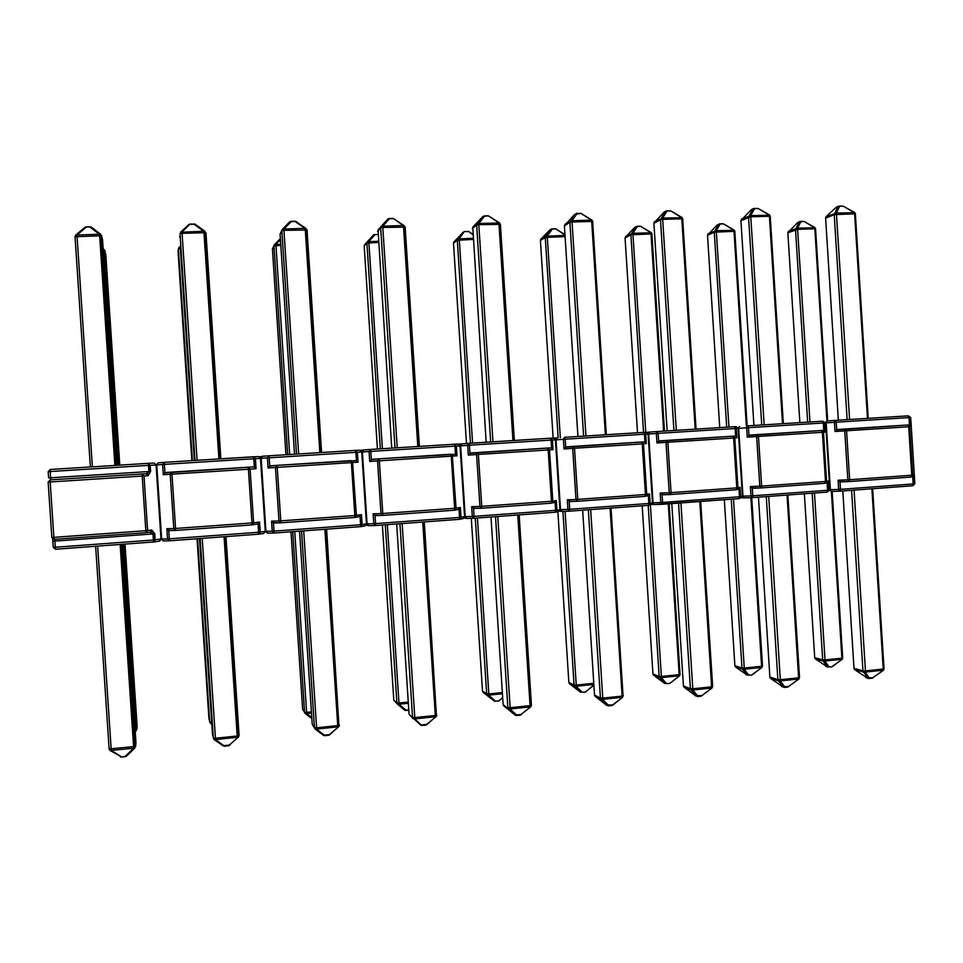 <?xml version="1.0" encoding="UTF-8"?>
<svg xmlns="http://www.w3.org/2000/svg" width="963" height="963" viewBox="0 0 963 963"><rect width="100%" height="100%" fill="white"/><g stroke="black" fill="none" stroke-linecap="round" stroke-linejoin="round"><path stroke-width="1.44" d="M54.109 539.364L145.991 532.683L54.109 539.364L51.846 537.426L48.15 482.114L50.184 481.982L53.88 537.342L145.834 530.697L142.211 476.059L50.184 481.982L50.184 479.887L146.256 473.748L148.158 475.686L150.637 471.425L150.228 465.273L148.326 463.347L50.208 469.475L148.326 463.347L148.458 465.382L50.208 471.545L50.63 477.792L148.868 471.533L148.458 465.382L156.415 464.973L161.315 538.979L156.415 464.973L154.188 463.059L148.35 463.347M154.188 463.059L156.078 464.985L160.99 539.051L153.406 540.014L153.009 533.947L54.855 541.098L55.264 547.249L153.406 540.014L153.538 541.976L55.529 549.235L153.538 541.976L155.163 539.846L154.766 533.779L151.757 530.023L150.132 532.166L146.22 532.659M103.222 249.718L104.461 249.947L105.123 251.271L119.328 465.153M90.366 466.971L75.042 236.754L75.559 235.297L76.968 235.032L100.248 234.214L101.789 235.971L117.029 465.298M114.898 465.43L99.562 234.37L90.125 227.184L91.654 227.388L100.79 234.334M75.921 234.996L84.624 227.581L86.032 227.304L76.968 235.032L92.364 466.838M124.576 544.119L136.866 729.232L135.193 731.025M122.277 544.288L135.687 746.181L134.399 748.131L111.263 750.406L109.83 750.297L109.12 748.937L95.638 546.262M134.88 747.95L126.791 755.859L125.298 756.268L133.688 748.07L120.146 544.444M97.648 546.117L111.263 750.406L121.23 756.701L110.264 750.574M153.009 533.947L150.24 532.154L152.551 531.42L154.429 533.815L153.009 533.947M148.326 463.347L149.879 465.298L150.288 471.437L148.735 474.157L146.244 473.748L148.868 471.533L150.637 471.425M192.395 460.591L178.408 248.972L178.877 247.635L180.334 247.383M218.926 458.93L203.891 231.361L194.141 224.295L190.168 224.415L188.7 224.68L180.514 232.264L204.505 231.204L205.962 232.938L220.852 458.809M190.108 224.066L195.525 224.487L204.878 231.264M252.968 466.923L254.316 467.163L253.763 458.761L164.384 464.371L164.938 472.893L252.968 466.923M175.447 530.457L168.742 530.324L169.307 538.835L258.59 532.25L258.036 523.848L252.21 524.883M164.938 472.893L163.289 474.723L162.615 464.491L156.752 464.936L161.664 539.003L167.55 538.931L166.864 528.711L168.742 530.324M258.036 523.848L259.577 522.006L260.239 532.094L265.282 531.371L260.492 458.424L255.412 458.665L256.074 468.752L254.316 467.163M214.34 739.704L223.103 745.747L229.88 745.037M223.476 745.988L228.52 745.795L238.595 736.924L239.089 735.467L237.199 736.009L224.054 536.752M199.57 538.57L212.51 734.504L214.015 739.476L215.495 739.572L224.572 746.217L229.459 745.422M197.042 538.75L208.935 718.675L210.295 723.129L211.764 723.261M280.377 238.595L274.443 244.65L280.751 244.265M296.496 454.079L281.846 230.723L282.328 229.326L283.844 229.05L305.668 228.291L307.016 229.928M282.46 229.194L289.694 221.875L291.211 221.598L283.844 229.05L298.65 453.946M319.848 452.622L305.259 229.736L305.115 228.436L295.063 221.49L296.327 221.683M360.054 516.457L361.486 514.651L362.136 524.582L366.446 523.908L361.751 452.056L357.405 452.261L358.055 462.192L352.94 462.505L350.989 460.627L276.959 465.37L356.406 460.627L355.865 452.345L269.195 457.798L269.748 466.176L276.947 465.37L275.478 467.488L268.087 467.982L267.425 457.906L261.142 458.376L265.932 531.323L272.24 531.203L271.578 521.139L273.456 522.74L274.01 531.119L360.595 524.727L360.054 516.457L354.998 517.408M280.546 522.825L273.456 522.74M269.748 466.176L268.087 467.982M358.055 462.192L356.406 460.627M315.286 729.123L323.339 735.238L329.912 734.552M324.82 735.66L328.624 735.287L338.952 726.511L339.433 725.151M299.565 531.167L312.229 724.224L315.094 728.979L316.634 729.075L324.784 735.696L329.274 734.998L338.314 726.945L338.928 725.38L337.724 725.596L324.868 529.289M290.995 531.793L302.635 709.237L305.199 713.511L306.631 713.583L311.795 717.531M380.325 448.842L366.915 243.061L373.632 234.779L364.64 244.771L367.36 241.761L378.254 241.219M377.821 234.454L373.632 234.779L375.076 234.539L368.817 241.52L382.395 448.71M395.011 447.927L380.686 227.846L387.74 219.143L378.074 229.88L381.155 226.461L382.72 226.197L403.858 225.462L405.122 227.027M389.148 218.541L392.844 218.408L387.74 219.143L389.293 218.878L382.72 226.197L397.238 447.783M417.822 446.495L403.545 226.871L403.365 225.607L394.168 218.962M459.026 509.283L460.35 507.501L460.988 517.287L464.611 516.674L460.025 445.881L456.366 446.05L457.004 455.836L452.694 456.089L450.732 454.247L378.928 458.833L455.463 454.283L454.933 446.122L370.839 451.406L371.381 459.664L378.916 458.845L377.556 460.928L369.708 461.446L369.058 451.527L362.389 452.02L367.072 523.86L373.776 523.716L373.126 513.809L375.016 515.374L375.558 523.619L459.556 517.432L459.026 509.283L454.705 510.161M382.455 515.434L375.016 515.374M371.381 459.664L369.708 461.446M457.004 455.836L455.463 454.283M396.672 523.968L409.058 714.245L420.662 725.031L427.042 724.357M422.143 725.44L425.802 725.091L436.371 716.388L436.841 715.1M409.058 714.137L413.211 718.795L414.788 718.88L421.77 725.464L426.465 724.79L435.794 716.821L436.408 715.28L435.3 715.473L422.733 522.042M405.977 710.489L408.806 710.2L404.592 710.104L397.49 704.158L398.971 704.218L406.061 710.176L408.781 709.9M472.737 234.623L469.246 231.902M470.45 443.209L457.305 240.22L463.359 232.083L453.91 241.954L457.738 238.944L472.965 238.27M472.701 234.178L468.716 231.589L464.322 231.541L459.231 238.704L472.58 443.076M490.673 441.945L476.649 225.053L482.957 216.494L472.785 227.099L477.106 223.693L478.719 223.428L499.773 223.043M484.365 215.905L487.94 215.772L482.957 216.494L484.545 216.23L478.719 223.428L492.96 441.8M512.954 440.548L498.978 224.102L498.762 222.85L489.204 216.326M550.379 447.891L551.606 448.12L551.089 440.091L469.463 445.219L469.992 453.344L550.379 447.891M481.319 508.259L473.543 508.223L474.073 516.361L555.615 510.342L555.097 502.313L551.486 503.119M469.992 453.344L468.307 455.102L467.681 445.339L460.639 445.845L465.225 516.625L472.279 516.457L471.653 506.682L473.543 508.223M555.097 502.313L556.313 500.567L556.939 510.209L559.912 509.656L555.422 439.886L552.425 440.007L553.039 449.661L551.606 448.12M516.662 715.521L520.201 715.172L515.181 715.112L503.745 705.819L515.181 715.112L521.38 714.462M519.153 514.904L531.432 705.181L530.469 706.986L520.201 715.172L530.974 706.565M490.998 516.987L503.131 704.543L508.488 708.9L510.101 708.973L516.794 715.184L516.264 715.545M499.556 700.378L502.662 697.308M471.304 518.323L482.499 691.121L486.676 693.841L487.278 695.057L483.089 692.325L494.729 701.389L487.278 695.057L488.783 695.105L495.211 701.04L498.437 701.052L502.686 697.742M564.992 234.996L556.409 229.266M540.893 239.137L545.684 236.2L565.016 235.417M558.155 437.792L545.275 237.464L550.68 229.447L552.208 229.206L547.225 235.971L560.334 437.635M564.908 224.307L571.962 220.732L592.004 220.154M583.602 436.131L569.879 222.345L575.465 213.918L577.102 213.654L571.962 220.732L585.949 435.986M574.598 214.46L564.39 225.715L577.932 436.492M605.378 434.77L591.691 221.406L591.451 220.178L581.52 213.726M643.765 441.909L644.957 442.137L644.452 434.217L565.197 439.2L565.714 447.217L643.765 441.909M577.258 501.29L569.181 501.29L569.699 509.307L648.881 503.468L648.376 495.548L645.475 496.282M565.714 447.217L564.017 448.951L563.403 439.321L556.024 439.85L560.514 509.608L567.905 509.403L567.291 499.773L569.181 501.29M648.376 495.548L649.507 493.838L650.121 503.336L652.469 502.83L648.075 434.072L645.692 434.157L646.305 443.654L644.957 442.137M606.064 705L613.034 704.904M608.496 705.879L611.914 705.542L622.652 697.212M595.218 696.43L606.69 705.313M608.086 705.903L601.032 699.294L602.694 699.355L608.676 705.542L608.086 705.903L612.035 705.494M586.13 691.554L593.894 684.862M579.606 691.687L581.977 692.156L580.436 692.108L574.646 686.198L576.187 686.246L581.977 692.156L585.059 692.168L593.918 685.247M557.866 511.726L568.856 682.43L574.068 685.006L574.646 686.198L569.494 683.658M625.541 236.441L632.872 233.299L651.385 232.805M663.627 431.135L651.036 233.889L650.783 232.745L641.274 226.654M634.701 227.364L625.047 237.765L637.518 432.76M643.537 432.387L630.897 234.779L635.7 226.883L637.265 226.642L632.872 233.299L645.764 432.315M654.407 221.659L662.592 218.12L682.165 217.674M673.919 430.485L660.474 219.708L665.385 211.415L667.058 211.15L662.592 218.12L676.315 430.341M664.241 211.968L653.889 223.067L667.154 430.906M695.202 429.161L681.792 218.782L681.527 217.578L671.259 211.174M734.492 436.107L735.648 436.335L735.154 428.523L658.15 433.362L658.656 441.259L734.492 436.107M670.417 494.525L662.062 494.561L662.568 502.457L739.488 496.776L738.994 488.975L736.815 489.613M658.656 441.259L656.959 442.968L656.357 433.482L648.653 434.036L653.058 502.782L660.762 502.554L660.161 493.068L662.062 494.561M738.994 488.975L740.041 487.29L740.631 496.655L742.413 496.198L738.103 428.415L736.298 428.463L736.9 437.828L735.648 436.335M695.166 695.659L702.135 695.611M697.778 696.502L701.076 696.189L712.151 687.823M684.103 687.269L696.032 696.008M697.344 696.538L690.989 689.953L692.686 690.014L697.982 696.177L697.344 696.538L701.076 696.189L711.862 688.136L712.476 686.679L711.609 686.824L699.8 501.518M670.417 682.972L679.697 675.629M663.916 683.068L666.456 683.501L664.891 683.453L659.691 677.579L661.28 677.615L666.456 683.501L669.514 683.477M642.189 505.792L652.95 673.968L659.137 676.399L659.691 677.579L653.6 675.195M707.998 233.828L716.279 230.699L734.372 230.301M746.349 425.971L733.999 231.289L733.722 230.157L723.935 224.126M717.351 224.861L707.504 235.141L719.734 427.62M726.68 427.187L714.281 232.167L718.518 224.391L720.107 224.15L716.279 230.699L728.943 427.054M741.438 219.095L750.695 215.58L769.786 215.231M761.733 424.996L748.552 217.144L752.825 208.983L754.523 208.718L750.695 215.58L764.165 424.852M751.501 209.525L740.92 220.491L753.921 425.49M782.534 423.696L769.401 216.242L769.1 215.038L758.531 208.694M822.655 430.461L823.786 430.69L823.305 422.986L748.468 427.692L748.961 435.481L822.655 430.461M760.902 487.952L752.296 488.012L752.789 495.801L827.554 490.287L827.061 482.595L825.46 483.125M748.961 435.481L747.264 437.166L746.662 427.813L738.669 428.379L742.979 496.162L750.984 495.897L750.394 486.544L752.296 488.012M827.061 482.595L828.024 480.934L828.601 490.167L829.829 489.758L825.616 422.913L824.364 422.926L824.954 432.17L823.786 430.69M781.715 686.595L788.781 686.571M784.592 687.389L787.782 687.088L799.109 678.759M770.544 678.349L783.256 687.125M784.135 687.426L778.441 680.877L780.174 680.925L784.833 687.064L784.135 687.426L787.782 687.088L798.796 679.108L799.41 677.675L798.616 677.808L787.048 495.066M752.524 674.606L762.118 667.203M745.916 674.678L748.745 675.075L747.144 675.039L742.533 669.177L744.134 669.213L748.745 675.075L751.561 675.111L761.805 667.54L762.395 666.179L761.601 666.312L750.899 497.69M724.32 499.713L734.877 665.71L741.979 668.009L742.533 669.177L735.515 666.938M788.336 231.289L797.52 228.171L815.107 227.762M826.94 421L814.818 228.761L814.529 227.641L804.466 221.659M797.87 222.429L787.842 232.589L799.856 422.613M807.668 422.131L795.51 229.627L799.194 221.959L800.819 221.719L797.52 228.171L809.979 421.987M826.11 216.615L836.378 213.1L854.855 212.691M847.127 419.663L834.223 214.641L837.87 206.612L839.616 206.359L836.378 213.1L849.607 419.507M836.378 207.153L826.001 216.711L825.604 217.975L838.352 420.205M867.482 418.387L854.614 213.762L854.289 212.582L843.432 206.299M907.772 424.984L909.481 425.201L909 417.605L836.245 422.179L836.727 429.859L907.688 424.996L908.711 426.765L846.561 430.762L849.643 479.718L911.744 475.228L908.711 426.765L909.445 426.717L907.7 424.996L845.61 428.968L846.561 430.762L835.017 431.52L834.44 422.3L826.17 422.877L830.383 489.722L838.665 489.433L838.087 480.212L839.989 481.656L840.47 489.336L913.165 483.968L912.683 476.384L911.985 476.697M848.836 481.572L839.989 481.656M836.727 429.859L835.017 431.52M912.683 476.384L913.574 474.759L914.14 483.859L914.85 483.486L910.709 417.569L909.987 417.557L910.553 426.657L909.481 425.201M865.99 677.759L873.092 677.759M869.035 678.518L872.129 678.229L883.613 670.055M854.65 669.658L867.832 678.349M868.578 678.566L863.51 672.042L865.268 672.09L869.312 678.193L868.578 678.566L872.129 678.229L883.36 670.32L883.986 668.912L883.24 669.032L871.9 488.783M832.538 666.444L842.312 659.137M825.905 666.492L828.914 666.865L827.289 666.829L823.221 661.003L824.858 661.027L828.914 666.865L831.611 666.914L842.047 659.402L842.649 658.066L841.903 658.186L831.382 491.443M804.358 493.778L814.71 657.681L822.691 659.848L823.221 661.003L815.348 658.885M159.364 541.17L161.315 538.979L159.364 541.17L153.815 541.94M148.158 475.686L144.005 475.951L147.616 530.541L151.757 530.023M55.529 549.235L55.264 547.249L53.242 547.309L52.821 541.182M52.628 538.895L52.821 541.17L54.855 541.098L54.662 539.316M50.642 479.851L50.63 477.792L48.607 477.925L48.186 471.689L50.208 471.545L50.208 469.475L48.186 471.689M153.129 535.825L154.887 535.597M102.788 251.054L102.114 251.078M119.785 465.129L105.774 254.268L104.522 251.09L118.738 465.189M102.692 249.525L101.97 248.972M103.173 248.96L104.209 249.754M103.306 251.042L104.522 251.09L103.185 249.236M117.546 465.273L102.535 239.39L101.091 235.754L75.042 236.754M86.056 226.955L90.137 226.811L86.056 226.955M90.149 226.835L91.316 227.136M85.021 227.256L86.032 226.955M135.229 731.495L136.866 729.232L137.095 725.897L125.021 544.083M136.132 730.869L135.241 731.748M134.76 732.229L134.122 732.855M134.676 731.013L134.001 731.086M123.986 544.167L136.301 729.509L135.109 729.725M126.43 756.184L121.29 757.05L126.009 756.328L134.399 748.131L135.687 746.181L135.952 742.389L122.783 544.251M109.12 748.937L135.025 746.506L121.591 544.336M121.278 757.026L125.359 756.629M120.965 757.026L120.279 756.87M145.991 532.683L147.267 530.577L145.834 530.697L145.991 532.683L147.616 530.541L144.005 475.951L142.091 474.001L50.172 479.887L48.15 482.114M154.766 533.779L154.826 539.882L153.538 541.976M142.211 476.059L143.656 475.975L142.091 474.001L142.211 476.059M54.157 539.352L53.88 537.342L51.846 537.426M55.469 549.235L53.242 547.321M180.418 248.623L178.408 248.972L178.095 251.969L191.878 460.627M180.322 247.322L194.345 460.47M179.094 247.431L180.262 246.335M178.095 251.969L178.155 251.367M194.983 460.422L180.009 233.696L194.406 460.47M220.25 458.845L205.336 232.721L182.079 233.311L197.078 460.302M205.962 232.938L194.755 224.15L190.096 224.03L181.971 231.999L182.079 233.311L180.009 233.696M179.648 237.115L179.72 236.465M189.771 224.102L189.001 224.427M194.093 223.958L195.104 224.198M158.305 462.806L156.415 464.973L158.341 462.806L164.167 462.36L162.615 464.491L164.384 464.371L164.228 462.348L258.578 456.534L260.732 458.412L265.523 531.299L263.645 533.454L258.891 534.152M169.428 540.797L258.59 534.2L259.89 532.142L258.59 532.25L258.59 534.2L169.428 540.797L169.307 538.835L167.55 538.931L169.38 540.797L163.493 540.869L169.163 540.797M256.074 468.752L250.091 469.125L253.618 522.789L259.577 522.006M251.957 522.945L248.418 469.234L171.968 474.145L175.567 528.458L251.957 522.945L251.957 524.907L175.675 530.444L251.957 524.907L253.257 522.825L251.957 522.945M166.864 528.711L173.785 528.555L170.198 474.265L163.289 474.723M161.014 536.307L161.315 538.979L163.265 540.869M164.204 462.348L158.365 462.806M163.493 540.869L161.315 538.979M164.228 462.348L253.498 456.775L253.763 458.761L255.063 458.689L253.498 456.775L255.412 458.665L255.689 468.211M251.969 524.907L253.618 522.789L250.091 469.125L248.165 467.211L171.799 472.099L170.198 474.265L171.968 474.145L171.811 472.099L166.262 472.472M173.785 528.555L175.675 530.444L175.567 528.458L173.785 528.555M248.165 467.211L248.418 469.234L249.73 469.15L248.165 467.211M258.602 534.2L260.239 532.094L259.264 522.608M225.98 536.608L239.089 735.467M202.23 538.365L215.435 738.272L237.199 736.009L237.259 737.309L215.495 739.572L215.435 738.272L213.329 738.14L200.148 538.522M199.497 538.57L211.679 721.973M211.764 723.201L211.619 721.973L209.657 721.865L197.547 538.714M211.824 724.2L210.572 723.321M287.672 454.632L273.986 245.974L272.433 248.972L285.939 454.741M280.835 245.481L275.984 245.637L289.682 454.512M272.433 249.02L274.022 245.469M280.45 239.727L275.851 244.409L275.984 245.637L273.986 245.974L274.443 244.65M280.089 234.19L281.846 230.723L283.989 230.35L307.028 230.001L321.594 452.514M281.882 230.193L280.089 234.129L294.522 454.211M291.103 221.261L295.063 221.49L289.694 221.875M321.064 452.55L306.487 229.772L305.668 228.291L295.617 221.346L290.754 221.297M294.967 221.153L295.858 221.37M273.757 533.057L267.678 533.153L265.523 531.299L260.732 458.412L262.61 456.281L268.858 455.812M260.732 458.412L262.574 456.281L268.894 455.812L269.195 457.798L267.425 457.906L268.894 455.812L355.479 450.395L355.865 452.345L357.056 452.273L355.479 450.395L357.405 452.261L357.67 461.614M355.516 450.395L359.837 450.203L361.919 452.056L366.614 523.86L364.784 525.967L360.8 526.592M361.173 515.301L362.136 524.582L360.475 526.653L361.787 524.618L360.595 524.727L360.463 526.653L273.998 533.057L272.24 531.203L274.01 531.119L273.986 533.057L267.678 533.153M354.721 517.456L356.382 515.361L352.578 462.529L356.382 515.361L361.486 514.651M271.578 521.139L278.993 520.959L280.714 522.825L354.709 517.456L356.033 515.398L354.841 515.506L351.375 462.613L277.26 467.38L280.775 520.863L354.841 515.506L354.709 517.456L280.751 522.825M274.756 522.969L280.739 522.825L280.775 520.863L278.993 520.959L275.478 467.488L277.26 467.38L276.971 465.37L271.024 465.767M265.535 531.311L267.473 533.165M350.989 460.627L351.375 462.613L352.578 462.529L350.989 460.627M326.613 529.156L338.928 725.38L326.084 529.193M303.694 530.854L316.598 727.775L337.724 725.596L337.748 726.872L316.634 729.075L316.598 727.775L314.432 727.655L301.539 531.01M314.492 728.04L312.229 724.164M328.648 735.25L329.454 734.95M323.58 735.407L324.471 735.672M294.738 531.516L306.607 712.367L311.422 711.874M311.506 713.089L306.631 713.583L306.607 712.367L304.573 712.271L292.728 531.672M304.633 712.62L302.635 709.189M311.868 718.603L305.355 713.631M378.339 242.423L366.915 243.061L364.195 246.059L377.424 449.023M364.207 246.131L364.64 244.771M377.616 231.337L380.686 227.846L382.889 227.473L405.134 227.136L419.374 446.399M378.074 229.88L391.736 448.132M418.929 446.423L404.665 226.907L403.858 225.462L393.53 218.625L388.775 218.565M392.904 218.445L393.686 218.637M375.209 525.545L368.673 525.69L366.614 523.86L361.919 452.056L363.737 449.962L370.382 449.468L369.058 451.527L370.839 451.406L370.43 449.456L454.428 444.208L454.933 446.122L456.029 446.062L454.428 444.208L456.366 446.05L456.618 455.198M454.464 444.208L458.087 444.063L460.121 445.893L464.696 516.625L462.926 518.708L459.688 519.262M460.049 508.199L460.988 517.287L459.315 519.334L460.651 517.336L459.556 517.432L459.303 519.334L375.414 525.545L373.776 523.716L375.558 523.619L375.401 525.545L368.673 525.69M454.392 510.209L456.065 508.151L452.345 456.113L456.065 508.151L460.35 507.501M454.632 508.283L451.25 456.185L379.35 460.808L382.78 513.484L454.632 508.283L454.38 510.221L382.612 515.422L454.38 510.221L455.728 508.187L454.632 508.283M373.126 513.809L380.987 513.58L377.556 460.928L379.35 460.808L378.928 458.833L372.621 459.267M360.451 522.512L362.016 522.861M370.418 449.456L363.737 449.962L361.919 452.056M366.614 523.872L368.54 525.69M380.987 513.58L382.588 515.422L382.78 513.484L380.987 513.58M450.744 454.247L451.25 456.185L452.345 456.113L450.744 454.247M424.286 521.922L436.408 715.28L423.84 521.958M402.161 523.559L414.8 717.604L435.3 715.473L435.288 716.749L414.788 718.88L414.8 717.604L412.561 717.495L399.946 523.728M425.863 725.043L426.573 724.778M420.662 725.031L421.77 725.464M387.343 524.666L398.971 703.014L408.276 702.075M382.383 525.028L393.795 700.053L396.888 702.93L385.272 524.811M408.348 703.267L398.971 704.218L398.971 703.014L396.888 702.93L397.49 704.158L393.783 699.969M405.64 710.513L404.592 710.104M473.05 239.462L457.305 240.22L453.489 243.218L466.465 443.486M453.501 243.326L453.91 241.954M468.812 231.589L468.102 231.421M472.339 228.568L476.649 225.053L478.924 224.68L500.399 224.367L514.35 440.464M472.785 227.099L486.159 442.222M513.977 440.488L500.014 224.138L499.207 222.706L488.638 215.989L483.98 215.929M488.012 215.808L488.71 215.989M454.692 444.617L455.33 444.545M473.627 518.263L466.706 518.431L464.696 516.625L460.121 445.893L461.879 443.823L458.797 444.16L461.722 443.847M550.463 438.201L468.945 443.305L469.463 445.219L467.681 445.339L468.945 443.305L461.879 443.823L550.463 438.201L551.089 440.091L552.088 440.031L550.463 438.201L552.425 440.007L552.666 448.987M550.523 438.201L553.472 438.093L555.446 439.898L559.912 509.656L561.79 511.389M559.912 509.656L558.203 511.654L555.699 512.135M473.796 518.263L555.242 512.232L556.614 510.258L555.615 510.342L555.242 512.232L473.82 518.263L474.073 516.361L472.279 516.457L473.76 518.263L466.706 518.431M553.039 449.661L549.5 449.865L552.81 501.157L556.313 500.567M551.113 503.192L552.81 501.157L551.462 501.278L548.164 449.95L478.382 454.44L481.741 506.321L551.462 501.278L551.089 503.192L481.476 508.247M471.653 506.682L479.947 506.43L476.589 454.56L468.307 455.102M474.771 508.452L481.452 508.247L481.741 506.321L479.947 506.43L481.428 508.247L551.089 503.192L552.473 501.193L549.5 449.865L547.538 448.048L477.841 452.502L476.589 454.56L478.382 454.44L477.841 452.502L471.196 452.959M461.867 443.823L460.121 445.881M464.708 516.662L466.598 518.431M547.538 448.048L548.164 449.95L549.175 449.89L547.538 448.048M555.266 512.232L556.939 510.209L556.036 501.29M497.787 516.481L510.149 707.721L530.059 705.65L517.757 515M518.78 514.928L531.082 705.482L530.059 705.65L530.011 706.902L510.101 708.973L510.149 707.721L507.85 707.612L495.512 516.649M520.285 715.124L520.911 714.883M503.745 705.819L503.119 704.41M477.431 517.986L488.819 693.926L502.349 692.553M502.433 693.721L488.783 695.105L488.819 693.926L486.676 693.841L475.301 518.154M499.135 700.763L498.497 701.004M483.089 692.325L482.499 691.013M565.088 236.585L545.275 237.464L540.412 240.461L553.135 438.105M551.992 228.893L555.266 228.773L551.63 228.917L549.777 230.013L540.821 239.209L540.412 240.581M564.956 234.599L555.952 228.977L551.63 228.917M556.397 229.242L555.35 228.797M550.571 229.519L549.777 230.013M606.317 434.71L592.642 221.442L572.203 221.972L569.879 222.345L564.402 225.872M576.873 213.329L580.641 213.557L575.284 214.039M576.476 213.365L581.038 213.425L591.848 220.033L592.943 221.671M580.424 213.244L581.447 213.678M569.157 511.184L561.874 511.389L559.936 509.608L555.446 439.898L557.156 437.864L554.098 438.165L557.047 437.876M564.559 437.322L565.197 439.2L563.403 439.321L564.535 437.322L643.729 432.375L644.452 434.217L645.692 434.157L643.717 432.375L564.511 437.322M643.802 432.375L646.113 432.303L648.075 434.072L649.7 432.086L657.38 431.52L656.357 433.482L658.15 433.362L657.416 431.52L734.336 426.717L735.154 428.523L736.009 428.475L734.336 426.717L736.298 428.463L736.563 437.106M661.93 504.323L654.322 504.552L652.469 502.794L650.747 504.817L648.966 505.202M569.314 511.184L648.4 505.334L649.808 503.384L648.881 503.468L648.4 505.334L569.338 511.184L569.699 509.307L567.905 509.403L569.277 511.184L561.874 511.389M646.305 443.654L643.489 443.823L646.727 494.368L649.507 493.838M645.017 496.378L646.727 494.368L645.475 494.488L642.237 443.907L574.502 448.264L577.788 499.376L645.475 494.488L644.993 496.378L577.415 501.278M567.291 499.773L575.982 499.484L572.696 448.373L564.017 448.951M570.373 501.518L577.367 501.29L577.788 499.376L575.982 499.484L577.355 501.29L644.993 496.378L646.402 494.404L643.489 443.823L641.502 442.029L573.84 446.363L572.696 448.373L574.502 448.264L573.852 446.363L566.882 446.832M557.144 437.864L555.446 439.886M641.514 442.029L642.237 443.907L643.176 443.847L641.514 442.029M648.436 505.322L650.121 503.336L649.243 494.597M590.668 509.608L602.778 698.115L622.134 696.105L610.085 508.163M582.663 510.197L594.544 695.117L600.431 698.031L588.333 509.776M623.338 695.647L622.134 696.105L622.05 697.344L602.694 699.355L602.778 698.115L600.431 698.031L601.032 699.294L595.146 696.369L594.532 694.949M565.076 511.305L576.247 685.066L593.786 683.297M593.858 684.452L576.187 686.246L576.247 685.066L574.068 685.006L562.898 511.365M568.844 682.285L569.422 683.61L580.183 691.976M586.046 691.615L585.143 692.132M664.494 431.075L651.903 233.913L630.897 234.779L625.059 237.921M637.012 226.341L640.19 226.221L635.773 226.811M640.287 226.245L636.639 226.365M640.877 226.413L651.144 232.613L652.12 234.117M696.068 429.101L682.671 218.818L662.857 219.335L660.474 219.708L653.901 223.247M666.793 210.837L670.501 211.053L666.372 210.861L664.169 212.053L665.457 211.342M666.372 210.861L670.85 210.921L681.876 217.433L682.899 219.046M648.039 433.771L649.688 432.086L646.691 432.363L649.604 432.086M734.432 426.705L736.129 426.681L738.103 428.415L739.608 426.465L738.019 427.969M752.067 497.642L744.158 497.895L742.413 496.174L739.62 498.437M739.801 488.072L740.631 496.655L738.946 498.629L740.342 496.703L739.488 496.776L738.91 498.629L662.111 504.311M736.9 437.828L734.781 437.948L737.935 487.772L740.041 487.29M736.791 487.88L733.625 438.021L667.828 442.258L671.042 492.635L736.791 487.88L736.201 489.758L670.513 494.525L736.201 489.758L737.646 487.808L736.791 487.88M660.161 493.068L669.225 492.743L666.011 442.378L656.959 442.968M736.226 489.758L737.935 487.772L734.781 437.948L732.783 436.191L667.046 440.392L666.011 442.378L667.828 442.258L667.07 440.392L659.799 440.885M657.392 431.52L649.712 432.086M652.469 503.107L654.25 504.552M660.762 502.554L662.05 504.323L662.568 502.457L660.762 502.554M670.525 494.525L671.042 492.635L669.225 492.743L670.489 494.525L663.218 494.777M732.783 436.191L733.625 438.021L734.48 437.972L732.783 436.191M680.937 502.915L692.794 688.774L711.609 686.824L711.488 688.051L692.686 690.014L692.794 688.774L690.399 688.701L678.554 503.095M671.789 503.601L683.429 685.957L690.399 688.701L690.989 689.953L684.019 687.197L683.417 685.764M712.668 686.39L700.679 501.458M650.398 504.889L661.364 676.459L679.168 674.654L668.274 503.854M680.215 674.269L679.168 674.654L679.071 675.809L661.28 677.615L661.364 676.459L659.137 676.399L648.195 505.346M652.938 673.799L653.504 675.123L664.711 683.393M747.156 425.911L734.805 231.313L714.281 232.167L707.516 235.321M719.818 223.849L722.9 223.729L718.711 224.198M734.95 231.517L734.047 230.025L723.598 223.934L719.433 223.873M783.34 423.648L770.219 216.266L750.984 216.771L740.932 220.696M754.222 208.417L757.869 208.634L753.788 208.441L751.417 209.621L753.03 208.778M753.788 208.441L758.194 208.502L769.413 214.918L770.364 216.506M747.625 425.875L822.366 421.204L824.099 422.938L822.39 421.204L747.625 425.875L748.468 427.692L746.662 427.813L747.601 425.887M822.619 421.204L825.616 422.913L827.024 421L835.294 420.398L834.44 422.3L836.245 422.179L835.318 420.398L908.001 415.86L909 417.605L909.734 417.557L907.977 415.86L909.987 417.557L910.252 425.887M829.781 490.299L831.406 491.443L829.829 489.734L827.602 491.852M752.199 497.642L826.868 492.117L828.336 490.215L826.868 492.117L752.235 497.642L752.789 495.801L750.984 495.897L752.151 497.642L744.158 497.895M824.954 432.17L823.473 432.243L826.579 481.356L828.024 480.934M825.508 481.464L822.402 432.315L758.471 436.432L761.625 486.086L825.508 481.464L824.822 483.318L760.987 487.952L824.822 483.318L826.302 481.404L825.508 481.464M750.394 486.544L759.807 486.195L756.653 436.54L747.264 437.166M750.069 435.107L757.604 434.602L756.653 436.54L758.471 436.432L757.592 434.602L821.475 430.509L822.402 432.315L823.196 432.267L821.475 430.509L823.473 432.243L826.579 481.356L824.858 483.318M742.389 496.643L744.086 497.907M824.629 431.412L824.364 422.926L822.366 421.204M759.807 486.195L760.987 487.952L761.625 486.086L759.807 486.195M826.904 492.105L828.601 490.167L827.807 481.741M768.703 496.427L780.319 679.709L798.616 677.808L798.459 679.023L780.174 680.925L780.319 679.709L777.863 679.637L766.271 496.607M758.471 497.185L769.87 677.049L777.863 679.637L778.441 680.877L770.448 678.265L769.858 676.833M799.531 677.398L787.854 495.006M733.517 499.027L744.255 668.069L761.601 666.312L761.48 667.455L744.134 669.213L744.255 668.069L741.979 668.009L731.254 499.195M734.865 665.529L735.419 666.865L747.276 675.147M762.515 665.939L751.706 497.666M827.686 420.951L815.565 228.785L797.809 229.29L787.854 232.781M800.494 221.418L803.479 221.309L797.785 222.513L799.495 221.683M815.649 228.989L814.818 227.521L804.189 221.502L800.097 221.442M868.229 418.339L855.361 213.786L834.223 214.641L825.616 218.204M839.279 206.058L842.866 206.263L838.821 206.082L836.293 207.25L838.195 206.323M855.264 213.353L855.433 214.027M855.361 213.786L854.566 212.462L843.155 206.142L838.821 206.082M835.294 420.398L826.964 421M908.398 415.872L910.709 417.569M839.676 491.166L831.454 491.443L839.736 491.166L838.665 489.433L840.47 489.336L839.784 491.154L912.394 485.785L913.899 483.908L912.394 485.785L839.832 491.154M910.553 426.657L909.698 426.705L912.731 475.132L913.574 474.759M838.087 480.212L847.825 479.827L844.744 430.882L845.61 428.968L837.798 429.486M910.95 477.07L848.909 481.572L910.95 477.07M827.024 421L825.496 422.372M913.514 485.328L914.85 483.486M848.933 481.572L849.643 479.718L847.825 479.827L848.897 481.572L841.084 481.873M910.974 477.07L912.479 475.168L911.744 475.228L910.974 477.07L912.731 475.132L909.698 426.705L907.688 424.996M912.443 485.773L914.14 483.859L913.369 475.578M854.061 490.107L865.436 670.886L883.24 669.032L883.059 670.236L865.268 672.09L865.436 670.886L862.944 670.826L851.581 490.287M842.806 490.937L853.988 668.382L862.944 670.826L863.51 672.042L854.542 669.586L853.964 668.141M884.022 668.635L872.647 488.723M814.469 493.032L825.002 659.896L841.903 658.186L841.758 659.318L824.858 661.027L825.002 659.896L822.691 659.848L812.158 493.2M814.698 657.476L815.24 658.812L827.542 667.022M842.697 657.825L832.128 491.419M85.707 226.991L90.823 227.039L100.248 234.214L101.091 235.754L116.342 465.346M170.078 530.565L175.675 530.457M228.52 745.795L237.885 737.381L238.511 735.792L225.378 536.656M262.129 456.378L259.673 456.859M268.918 455.812L355.479 450.395M360.463 526.653L273.986 533.057M363.617 449.974L360.668 450.371M366.157 525.124L367.649 525.461M370.43 449.456L454.428 444.208M376.268 515.602L382.588 515.422M459.303 519.334L375.401 525.545M459.568 517.504L460.976 517.685M464.154 518.106L466.032 518.347M559.322 511.184L561.393 511.353M645.944 442.956L645.379 434.169L643.729 432.375M612.6 705.253L622.447 697.429L623.061 695.948L611.024 508.103M651.795 504.407L653.949 504.528M657.416 431.52L734.336 426.717M654.322 504.552L738.91 498.629M669.129 503.793L680.034 674.509L679.445 675.894L670.067 683.249M741.642 497.811L743.845 497.895M753.415 488.241L761.011 487.952M835.318 420.398L908.001 415.86"/></g></svg>

